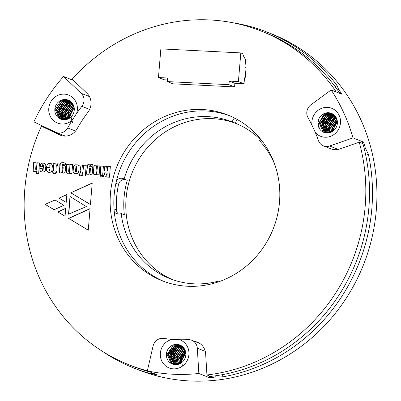 <?xml version="1.0" encoding="UTF-8"?>
<svg xmlns="http://www.w3.org/2000/svg" width="401" height="401" viewBox="0 0 401 401"><rect width="100%" height="100%" fill="white"/><g stroke="black" fill="none" stroke-linecap="round" stroke-linejoin="round"><path stroke-width="0.6" d="M172.345 279.567A84.32 79.604 111.7 0 1 132.415 172.059A84.32 79.604 111.7 0 1 236.179 123.533M116.485 180.761A6.025 5.684 111.7 0 1 123.247 178.63A6.025 5.684 111.7 0 1 124.099 179.057L127.237 180.305A84.32 79.604 111.7 0 0 124.34 214.791L121.202 213.543A84.32 79.604 111.7 0 0 169.743 278.59A84.32 79.604 111.7 0 0 219.046 280.941L220.009 281.322M124.099 179.057A84.32 79.604 111.7 0 1 232.029 121.874A84.32 79.604 111.7 0 1 232.395 122.019L235.532 123.267A84.32 79.604 111.7 0 1 260.625 139.859M260.931 139.548A6.025 5.684 111.7 0 1 259.507 140.701A84.32 79.604 111.7 0 1 274.74 164.445M219.061 281.662A6.025 5.684 111.7 0 1 219.046 280.941M114.24 211.608A6.025 5.684 -68.3 0 0 116.796 213.708A6.025 5.684 -68.3 0 0 121.202 213.543M234.52 118.039A6.025 5.684 -68.3 0 0 232.395 122.019M125.473 179.603A6.025 5.684 -68.3 0 0 118.576 184.355A92.15 86.992 -68.3 0 0 116.43 209.908A6.025 5.684 -68.3 0 0 118.465 214.079M237.367 119.553A6.025 5.684 -68.3 0 0 235.532 123.267M36.095 173.538L38.621 173.663L39.524 162.931L36.992 162.801L36.466 169.082L36.316 169.984L35.935 170.189L35.669 168.961L36.19 162.761L33.589 162.631L33.007 170.425L34.03 171.603L35.524 171.608L36.296 171.122L36.095 173.538M39.514 162.991L37.178 162.876L36.501 170.059L36.115 170.265L35.664 169.954M39.849 168.49L39.905 170.39L40.752 171.568L42.451 172.114L44.22 171.743L45.253 170.741L45.819 166.585L45.699 164.53L44.847 163.433L43.218 162.966L41.754 163.122L40.737 163.979L40.01 166.595L42.321 166.711L42.561 164.756L42.952 164.475L43.213 164.791L42.812 170.38L42.23 170.35L42.24 168.61L39.849 168.49L39.905 170.39M42.952 164.475L43.483 165.553L43.133 169.708L42.992 170.455L42.23 170.35M46.471 167.528L46.491 170.721L47.403 171.904L49.097 172.45L50.727 172.149L51.814 171.217L52.466 165.257L51.153 163.593L48.326 163.453L47.333 164.164L46.511 167.001L48.967 167.127L49.218 165.011L49.935 165.047L49.789 167.693L46.471 167.528L46.676 170.796L48.15 172.295M49.664 164.811L50.12 165.122L49.975 167.768L46.651 167.603M68.536 214.179L70.02 196.5L86.32 206.615L68.536 214.179M103.092 176.906L105.543 177.031L107.127 172.936L106.776 177.092L109.453 177.227L110.355 166.49L107.679 166.355L107.293 170.966L106.596 166.3L103.844 166.164L105.022 172.149L103.092 176.906M99.914 176.746L102.516 176.876L102.631 175.513L100.029 175.382L99.914 176.746M100.07 174.856L102.676 174.986L103.418 166.139L100.816 166.009L100.07 174.856M70.756 192.801L92.22 183.046L90.415 204.54L70.756 192.801L92.21 183.207M65.042 216.284L57.834 211.913L65.714 208.304L65.042 216.284M96.471 165.859L94.135 165.738L93.538 173.603L93.864 174.395L94.932 174.756L95.879 174.565L96.596 173.849L96.526 174.676L99.127 174.806L99.874 165.964L97.273 165.834L96.766 171.808L96.285 173.227L95.944 173.052L95.964 171.919L96.476 165.793L93.949 165.663L93.353 173.528L94.29 174.63M99.869 166.029L97.453 165.904L96.776 173.092L95.944 173.052M89.067 173.618L90.591 174.535L92.009 174.069L92.591 172.275L92.761 167.663L92.245 166.871L91.117 166.51L89.613 167.122L89.809 165.693L90.19 165.478L90.571 166.104L93.097 166.23L92.451 164.455L90.531 163.974L88.852 164.129L87.704 164.746L87.283 165.568L86.486 174.169L88.872 174.29L89.067 173.618L90.085 174.43M92.451 164.455L92.06 164.265M92.245 166.871L91.814 166.646M69.223 164.485L66.882 164.37L66.36 172.235L66.621 173.026L67.679 173.382L68.641 173.197L69.343 172.48L69.273 173.307L71.879 173.438L72.621 164.59L70.02 164.46L69.518 170.44L69.042 171.854L68.691 171.683L68.711 170.545L69.228 164.42L66.696 164.295L66.18 172.159L67.047 173.262M72.616 164.656L70.2 164.535L69.533 171.718L68.691 171.683M61.814 172.245L63.343 173.167L64.756 172.696L65.348 170.906L65.508 166.295L64.997 165.503L63.864 165.142L62.361 165.753L62.556 164.325L62.942 164.104L63.318 164.731L65.854 164.861L65.198 163.082L63.283 162.605L61.604 162.756L60.526 163.377L60.03 164.194L59.233 172.801L61.619 172.921L61.814 172.245L62.832 173.062M65.198 163.082L64.807 162.891M64.997 165.503L64.561 165.272M45.138 204.355L54.917 199.939L63.874 205.297L54.095 209.733L45.138 204.355L55.067 200.024M279.502 202.134A89.137 84.15 111.7 0 1 162.059 280.72A89.137 84.15 111.7 0 1 116.776 166.806A89.137 84.15 111.7 0 1 227.898 115.052A89.137 84.15 111.7 0 1 279.502 202.134M147.352 370.795A179.478 169.438 111.7 0 1 128.691 364.674A179.478 169.438 111.7 0 1 41.408 126.225L59.594 134.866A14.13 13.343 -68.3 0 0 60.345 135.197A14.13 13.343 -68.3 0 0 77.092 128.816A144.545 136.46 111.7 0 1 88.04 112.085A14.13 13.343 -68.3 0 0 86.872 93.177L72.19 79.177A179.478 169.438 111.7 0 1 261.267 31.093A179.478 169.438 111.7 0 1 336.254 91.969M330.309 148.601A14.13 13.343 -68.3 0 0 330.765 148.791A14.13 13.343 -68.3 0 0 339.767 148.956L359.246 142.205A179.478 169.438 111.7 0 1 206.941 374.96L205.658 353.908A14.13 13.343 -68.3 0 0 197.452 342.213A14.13 13.343 -68.3 0 0 194.856 341.492M53.062 173.628L55.669 173.758L55.779 172.405L56.361 172.43L56.481 171.001L55.899 170.971L56.34 164.841L55.418 163.809L53.107 163.613L52.987 165.057L53.699 165.162L53.298 170.841L52.646 170.806L52.526 172.24L53.178 172.275L53.062 173.628M55.523 163.849L53.293 163.683L53.178 165.067M57.112 166.019L59.072 166.114L59.258 163.919L57.298 163.824L57.112 166.019M78.01 164.926L75.188 164.866L74.185 165.498L73.594 166.525L73.188 170.455L73.152 171.823L74.275 173.412L75.774 173.788L77.473 173.417L78.501 172.41L78.882 170.45L79.072 166.515L78.716 165.508L77.824 164.856L75.002 164.791L74 165.428L73.408 166.455L72.967 171.748L73.393 172.681L74.596 173.548M78.947 175.693L81.408 175.818L82.992 171.723L82.641 175.879L85.308 176.014L86.21 165.277L83.543 165.142L83.157 169.753L82.451 165.087L79.709 164.951L80.872 170.931L78.947 175.693M58.992 198.129L66.872 194.52L66.205 202.405L58.992 198.129L66.857 194.685M90.075 208.625L88.26 230.204L68.606 218.38L90.075 208.625M163.914 281.432A89.137 84.15 111.7 0 1 120.47 168.275A89.137 84.15 111.7 0 1 229.738 115.809M359.246 142.205L362.935 143.673A179.478 169.438 111.7 0 1 210.635 376.429L206.941 374.96M198.55 342.96A14.13 13.343 111.7 0 1 199.242 343.096M150.21 372.043A179.478 169.438 111.7 0 1 132.385 366.143L128.691 364.674M62 135.728L41.408 126.225M261.267 31.093L264.956 32.561A179.478 169.438 111.7 0 1 339.943 93.438M54.13 209.713L45.323 204.43M53.178 172.275L53.253 173.638M53.699 165.162L53.483 170.911L52.832 170.881L52.716 172.25M56.476 171.062L55.899 170.971M59.253 163.984L57.483 163.894L57.303 166.024M64.897 162.931L61.784 162.831L60.711 163.453L60.215 164.27L59.423 172.811M64.656 165.312L62.361 165.753M63.122 164.179L63.503 164.806M62.721 166.681L63.188 166.916L62.907 166.756L63.198 167.678L62.942 170.701L62.807 171.448L61.965 171.342L62.34 166.886L63.002 166.841L63.012 167.608L62.621 171.377L61.965 171.342M69.343 172.48L69.463 173.317M66.807 173.102L67.137 173.292M69.228 171.929L68.877 171.753L69.228 171.929M76.265 166.149L76.791 166.465L76.451 166.22L76.802 167.297L76.461 171.302L76.32 172.129L75.478 172.024L75.954 166.355L76.611 166.39L76.28 171.232L76.135 172.054L75.478 172.024M82.461 165.152L79.894 165.022L81.057 171.006L79.157 175.703M86.205 165.342L83.729 165.217L83.157 169.753M82.992 171.723L82.832 175.889M92.15 164.3L89.037 164.199L87.889 164.816L87.468 165.638L86.671 174.179M91.909 166.686L89.613 167.122M90.375 165.548L90.756 166.174M89.974 168.049L90.436 168.285L90.16 168.124L90.436 168.285L90.185 172.074L90.055 172.821L89.217 172.711L89.593 168.255L90.255 168.209L90.255 168.976L89.874 172.746L89.217 172.711M96.596 173.849L96.716 174.686M94.05 174.47L94.38 174.661M96.471 173.297L96.13 173.127L96.471 173.297M65.047 216.249L57.834 211.913M58.02 211.989L65.699 208.47M66.21 202.375L59.178 198.204M90.42 204.505L70.942 192.871M88.265 230.164L68.606 218.38M68.792 218.455L90.06 208.791M103.413 166.204L100.997 166.084L100.26 174.866M102.626 175.578L100.21 175.453L100.105 176.756M106.606 166.365L104.029 166.235L105.202 172.219L103.303 176.916M110.35 166.555L107.864 166.43L107.293 170.966M107.127 172.936L106.967 177.102M68.731 214.094L70.2 196.61M51.338 163.668L48.511 163.523L47.002 165.122L46.701 167.011M49.849 164.886L50.12 165.122L49.849 164.886M49.669 169.137L49.644 170.786L48.882 170.686L48.892 169.773L48.952 169.102L49.669 169.137L49.458 170.716L48.882 170.686M42.23 168.671L40.035 168.56M42.691 170.595L42.416 170.425L42.691 170.595M44.401 163.207L41.94 163.192L40.215 165.022M40.401 165.097L40.195 166.671M40.09 170.465L40.752 171.568M40.937 171.643L41.503 171.954M36.296 171.122L36.28 173.548M36.185 162.826L33.774 162.706L33.193 170.5L33.519 171.282M33.704 171.357L34.125 171.633M36.115 170.265L35.849 170.024L36.115 170.265M167.428 79.939L164.064 79.774L158.455 77.543L160.861 48.882L240.816 52.902L243.031 53.779L242.931 54.977L245.582 59.734L244.931 67.493L246.039 67.934L245.186 78.085L244.52 77.819L244.019 83.794L234.881 83.333L234.58 86.917L228.966 84.686L167.287 81.583L167.593 78L158.455 77.543M167.287 81.583L172.901 83.814L234.58 86.917M243.848 55.298L242.931 54.932M244.019 83.794L238.405 81.563L240.816 52.902M244.5 78.05L245.186 78.085M238.405 81.563L229.272 81.102L228.966 84.686M234.881 83.333L229.272 81.102M324.203 113.533L324.66 114.29L323.552 113.849A10.241 9.664 -68.3 0 0 318.058 124.957A10.241 9.664 -68.3 0 0 323.888 132.4A10.241 9.664 -68.3 0 0 336.655 126.455A10.241 9.664 -68.3 0 0 331.452 113.368A10.241 9.664 -68.3 0 0 323.552 113.849L331.547 113.408M324.66 114.29L332.088 113.648M324.95 132.746L324.168 132.26L320.299 123.323L326.138 114.876L332.78 114.024M325.747 132.916L321.777 123.909L327.617 115.463L333.447 114.465M326.574 133.017L323.251 124.5L329.091 116.049L334.088 114.977M327.427 133.047L324.73 125.087L330.569 116.636L334.7 115.558M328.319 132.987L326.208 125.673L332.043 117.222L335.276 116.225M329.246 132.841L327.682 126.26L333.522 117.809L335.817 116.977M330.218 132.581L329.161 126.846L335 118.395L336.319 117.844M331.246 132.18L330.635 127.433L336.76 118.846M332.354 131.598L332.113 128.019L337.126 120.034M333.577 130.716L333.592 128.606L337.371 121.518M333.838 130.49A10.241 9.664 111.7 0 1 337.376 121.583M324.369 132.576L323.061 131.819L319.191 122.886L325.031 114.435L332.264 113.739M325.146 132.796L324.539 132.41L320.67 123.473L326.509 115.022L332.95 114.13M325.948 132.952L322.143 124.059L327.983 115.608L333.612 114.586M326.785 133.032L323.622 124.646L329.462 116.195L334.244 115.117M327.647 133.037L325.101 125.232L330.935 116.781L334.845 115.719M328.544 132.962L326.574 125.819L332.414 117.368L335.416 116.4M329.482 132.786L328.053 126.405L333.893 117.954L335.948 117.182M330.469 132.495L329.527 126.992L335.366 118.546L336.434 118.079M331.517 132.054L331.005 127.578L336.86 119.122M332.645 131.408L332.484 128.165L337.201 120.37M59.929 118.786L58.957 118.2A10.241 9.664 -68.3 0 0 60.767 119.172A10.241 9.664 -68.3 0 0 73.533 113.222A10.241 9.664 -68.3 0 0 68.33 100.14A10.241 9.664 -68.3 0 0 56.02 105.097A10.241 9.664 -68.3 0 0 58.957 118.2L55.087 109.262L60.927 100.816L68.671 100.28M60.065 118.641L56.195 109.704L62.035 101.258L69.198 100.541M62.09 119.583L61.543 119.227L57.674 110.29L63.508 101.844L69.884 100.937M62.897 119.729L59.147 110.876L64.987 102.43L70.546 101.403M63.734 119.809L60.626 111.468L66.466 103.017L71.172 101.934M64.601 119.809L62.1 112.054L67.939 103.603L71.774 102.541M65.503 119.724L63.579 112.641L69.418 104.19L72.34 103.237M66.446 119.538L65.057 113.227L70.892 104.776L72.872 104.024M67.433 119.237L66.531 113.814L72.37 105.363L73.353 104.932M68.486 118.781L68.01 114.4L73.774 105.989M69.624 118.115L69.483 114.987L74.105 107.262M61.503 119.428L60.436 118.786L56.566 109.854L62.401 101.403L69.373 100.631M62.29 119.628L58.04 110.44L63.879 101.989L70.055 101.047M63.102 119.759L59.518 111.027L65.358 102.576L70.706 101.528M63.949 119.814L60.992 111.613L66.832 103.162L71.328 102.08M64.822 119.794L62.471 112.2L68.31 103.749L71.919 102.706M65.734 119.683L63.949 112.786L69.784 104.335L72.481 103.423M66.686 119.473L65.423 113.373L71.263 104.922L72.997 104.24M67.689 119.137L66.902 113.959L72.741 105.513L73.463 105.182M68.761 118.641L68.376 114.546L73.864 106.285M69.929 117.904L69.854 115.132L74.17 107.623L70.446 114.866L72.521 122.44M172.55 364.118L171.001 363.256L167.132 354.319L172.971 345.873L180.46 345.251M173.317 364.359L172.48 363.842L168.61 354.905L174.45 346.459L181.157 345.622M174.114 364.539L170.089 355.492L175.924 347.045L181.828 346.058M174.936 364.644L171.563 356.078L177.402 347.632L182.47 346.564M175.788 364.674L173.042 356.669L178.881 348.218L183.082 347.141M176.676 364.629L174.515 357.256L180.355 348.805L183.663 347.797M177.603 364.489L175.994 357.842L181.833 349.391L184.209 348.544M178.57 364.238L177.473 358.429L183.307 349.978L184.711 349.396M179.593 363.852L178.946 359.015L185.157 350.389M180.691 363.286L180.425 359.602L185.533 351.557M181.904 362.434L181.899 360.188L185.793 353.01M185.813 355A10.241 9.664 -68.3 0 0 179.884 345A10.241 9.664 -68.3 0 0 174.335 344.604A10.241 9.664 -68.3 0 0 166.415 353.822A10.241 9.664 -68.3 0 0 172.32 364.028A10.241 9.664 -68.3 0 0 185.813 355M173.122 364.303L172.109 363.697L168.24 354.76L174.079 346.309L180.986 345.527M173.914 364.499L169.718 355.346L175.558 346.9L181.663 345.943M174.726 364.624L171.192 355.933L177.031 347.487L182.31 346.429M175.573 364.674L172.671 356.519L178.51 348.073L182.931 346.99M176.45 364.649L174.149 357.106L179.989 348.659L183.523 347.622M177.367 364.529L175.623 357.692L181.463 349.246L184.079 348.349M178.32 364.308L177.102 358.283L182.941 349.832L184.59 349.171M179.332 363.963L178.58 358.87L184.415 350.419L185.051 350.123M180.41 363.446L180.054 359.456L185.447 351.246M181.588 362.684L181.533 360.043L185.743 352.609M182.31 365.943L181.588 358.384L185.573 351.727M149.147 371.752L148.831 373.13A180.686 170.575 111.7 0 1 133.784 367.998A180.686 170.575 111.7 0 1 102.32 351.251M232.876 22.757A180.686 170.575 111.7 0 1 267.246 32.175A180.686 170.575 111.7 0 1 337.081 85.523L335.286 86.842M365.742 155.277L368.419 154.35A180.686 170.575 111.7 0 1 222.781 376.86L222.64 374.609M318.173 120.992A145.753 137.598 111.7 0 1 318.73 121.964A9.634 9.098 111.7 0 1 318.199 120.871M315.291 132.44A145.753 137.598 111.7 0 1 318.424 140.545A9.634 9.098 -68.3 0 0 323.492 145.894A9.634 9.098 -68.3 0 0 329.632 146.004L353.01 137.899A180.686 170.575 -68.3 0 0 331.166 89.949L310.88 104.841A9.634 9.098 -68.3 0 0 308.023 117.709A145.753 137.598 111.7 0 1 312.058 125.343A15.058 14.215 111.7 0 1 328.725 107.493A15.058 14.215 111.7 0 1 338.624 129.217A15.058 14.215 111.7 0 1 315.291 132.44L312.058 125.343M172.024 339.351A145.753 137.598 111.7 0 1 163.608 338.409A9.634 9.098 -68.3 0 0 153.087 345.993L147.327 370.895A180.686 170.575 -68.3 0 0 198.856 373.486L197.312 348.218A9.634 9.098 -68.3 0 0 191.718 340.243A9.634 9.098 -68.3 0 0 188.149 339.642A145.753 137.598 111.7 0 1 179.648 339.732A15.058 14.215 111.7 0 1 185.578 363.111A15.058 14.215 111.7 0 1 162.235 361.938A15.058 14.215 111.7 0 1 172.024 339.351L179.648 339.732M76.581 113.503A145.753 137.598 111.7 0 1 81.859 106.34A9.634 9.098 -68.3 0 0 81.177 93.298L63.553 76.496A180.686 170.575 -68.3 0 0 33.869 121.854L55.699 132.23A9.634 9.098 -68.3 0 0 56.215 132.455A9.634 9.098 -68.3 0 0 67.724 127.939A145.753 137.598 111.7 0 1 72.19 120.215A15.058 14.215 111.7 0 1 54.847 121.638A15.058 14.215 111.7 0 1 50.641 102.145A15.058 14.215 111.7 0 1 69.062 95.253A15.058 14.215 111.7 0 1 76.581 113.503L72.19 120.215M133.784 367.998L138.215 369.757A180.686 170.575 -68.3 0 0 315.131 334.9A180.686 170.575 -68.3 0 0 372.85 156.109A180.686 170.575 -68.3 0 0 271.678 33.935L267.246 32.175M222.781 376.86L215.232 377.035L215.157 375.847M198.856 373.486L209.563 377.742A180.686 170.575 -68.3 0 0 215.232 377.035M147.327 370.895L158.034 375.151A180.686 170.575 -68.3 0 1 152.485 373.872L148.831 373.13M44.26 126.791A180.686 170.575 -68.3 0 0 44.04 127.272M63.553 76.496L73.538 80.461M337.081 85.523L338.644 89.458L337.692 90.16M331.166 89.949L341.873 94.205A180.686 170.575 -68.3 0 0 338.644 89.458M353.01 137.899L363.717 142.155L361.261 143.007M364.138 148.235L365.241 147.854A180.686 170.575 -68.3 0 0 363.717 142.155M365.241 147.854L368.419 154.35M209.452 375.958L209.563 377.742M152.686 373.025L152.485 373.872M168.199 356.494L168.26 355.627L171.573 348.073M169.678 357.08L172.024 349.978L177.668 345.271M171.152 357.667L173.503 350.564L178.475 346.173L180.38 345.391M180.014 361.191L180.074 360.324L183.387 352.77M168.48 353.381L169.588 350.594M169.959 353.968L177.197 345.326M171.433 354.554L178.29 346.098L180.109 345.346M172.911 355.141L179.768 346.69L181.588 345.933M174.385 355.732L175.498 352.945M177.342 356.905L178.45 354.118M180.295 358.078L181.402 355.291M59.388 109.503L60.496 106.716M60.867 110.09L61.975 107.303M63.152 119.764L61.934 112.846L64.225 106.606L69.198 102.22L70.741 101.558M65.579 119.709L64.892 114.019L67.178 107.784L72.375 103.283M68.25 113.022L69.358 110.235M59.107 112.616L59.168 111.744L62.481 104.19M63.308 119.779L62.12 112.917L64.411 106.681L69.383 102.29L70.857 101.653M65.729 119.688L65.072 114.095L67.363 107.854L72.466 103.403M68.17 118.937L68.03 115.267L73.649 105.633M318.89 127.653L318.655 123.528L324.063 114.049M322.013 122.536L323.126 119.749M324.519 132.621L323.086 125.292L324.599 120.335M324.97 123.709L326.078 120.922M329.497 132.781L328.995 127.638L331.176 121.558L335.943 117.177M330.875 126.054L331.983 123.267M319.206 128.27L318.84 123.603L324.249 114.125M321.737 125.648L321.792 124.776L325.106 117.222M326.008 132.957L324.75 125.949L327.041 119.714L332.013 115.323L333.662 114.626M327.246 133.047L326.224 126.536L328.514 120.3L333.487 115.914L334.564 115.423M329.647 132.746L329.181 127.713L331.326 121.688L336.023 117.308M118.576 184.355L115.904 183.292M116.43 209.908L114.024 208.951M59.594 134.866L61.122 135.478M318.043 121.688L318.73 121.964M67.724 127.939L75.548 131.052M89.634 109.428L81.859 106.34M205.277 351.381L197.312 348.218M329.632 146.004L338.173 149.398M81.177 93.298L89.438 96.576M191.718 340.243L199.833 343.472M323.492 145.894L331.226 148.966M56.215 132.455L65.353 136.089"/></g></svg>
